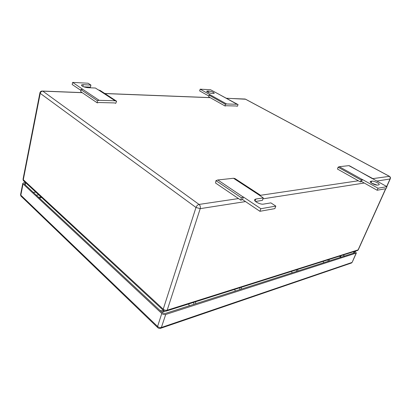 <?xml version="1.0" encoding="UTF-8"?>
<svg xmlns="http://www.w3.org/2000/svg" width="411" height="411" viewBox="0 0 411 411"><rect width="100%" height="100%" fill="white"/><g stroke="black" fill="none" stroke-linecap="round" stroke-linejoin="round"><path stroke-width="0.62" d="M360.498 181.975L361.536 181.503L362.394 179.509L361.11 180.049L360.498 181.975L337.513 169.08L338.068 167.185L339.255 166.702L348.862 165.648L349.699 165.9L372.299 178.6M348.862 165.648L372.423 178.379M361.536 181.503L377.144 190.242L386.083 188.639L386.972 186.661L371.626 178.153M339.255 166.702L362.281 179.525M338.068 167.185L361.11 180.049M377.144 190.242L378.043 188.223L362.394 179.509M386.972 186.661L378.043 188.223M378.685 184.904L377.611 185.084C375.556 185.551 368.986 182.248 370.347 181.441L371.847 181.123C373.912 180.676 380.437 183.958 379.065 184.76L378.685 184.904M377.082 185.109L371.472 183.08M238.087 104.625L237.116 104.271L226.61 103.968L225.377 104.271L225.079 106.012L226.173 105.74L236.423 106.002L237.286 106.31L238.087 104.625L210.53 89.732L200.172 89.182L199.659 90.898L208.886 96.066M226.61 103.968L210.262 94.864L209.029 95.141L208.767 96.857L225.079 106.012M225.377 104.271L209.029 95.141M200.172 89.182L210.262 94.864M237.116 104.271L220.841 95.331M207.606 90.99L208.845 91.052C211.783 91.525 213.586 92.27 214.265 93.297L212.097 93.477C209.158 93.009 207.339 92.264 206.646 91.227L207.606 90.99L207.303 91.972M210.997 93.328L209.405 92.901M240.856 200.183L242.49 199.535L243.389 196.987L241.349 197.742L240.856 200.183L215.544 183.029L215.96 180.635L217.815 179.977L233.499 178.261L234.938 178.544L260.086 194.978L259.773 195.6M233.499 178.261L258.683 194.742L260.086 194.978M255.503 201.467L262.357 200.378L263.271 197.891L258.683 194.742M217.815 179.977L243.199 197.018M215.96 180.635L241.349 197.742M259.916 211.305L260.872 208.716L275.817 206.106L274.867 208.618L259.916 211.305L242.49 199.535M260.872 208.716L243.389 196.987M275.817 206.106L270.885 202.88L263.502 204.108C260.353 204.791 253.258 201.087 254.743 199.556L255.848 199.037L263.271 197.891M116.621 101.229L115.09 100.782L99.159 100.33L97.345 100.69L97.237 102.848L98.84 102.519L114.376 102.914L115.732 103.305L116.621 101.229L100.068 90.415L98.347 89.942L95.434 88.036L87.784 87.682C84.435 87.276 82.318 86.474 81.435 85.272C81.424 84.841 82.036 84.645 83.274 84.692L90.918 85.082L90.446 87.153L83.818 86.834M99.159 100.33L82.662 89.254L80.864 89.583L80.787 91.699L97.237 102.848M97.345 100.69L80.864 89.583M80.839 90.358L72.177 84.512L72.634 82.4L82.662 89.254M115.09 100.782L98.537 89.952M72.634 82.4L88.077 83.222L90.918 85.082M328.055 259.798L328.06 261.329M323.195 261.339L323.616 262.362M329.154 259.449L329.165 260.98M193.776 302.347L193.828 304.325M188.628 303.976L189.106 305.327M195.646 301.751L195.698 303.729M296.521 269.791L296.537 271.43M291.548 271.368L291.98 272.467M297.785 269.39L297.8 271.024M239.793 287.767L239.824 289.596M234.681 289.385L235.143 290.623M241.375 287.263L241.406 289.087M161.631 311.99L166.825 310.886L167.185 310.202C165.777 310.505 164.462 310.171 163.224 309.19L163.11 310.13L164.184 310.942M39.543 198.21L41.475 197.383M163.388 310.716L160.151 310.608M340.863 257.229L339.347 256.223M41.074 197.008L38.542 197.28M25.472 182.546L23.987 182.674L22.769 183.434L23.047 183.887L161.78 313.459L157.583 326.483L157.475 327.356L158.466 328.137M161.78 313.459C163.008 314.441 164.318 314.775 165.72 314.461L356.162 253.104L355.556 251.753L354.868 251.306M354.369 251.465L354.863 252.744L165.869 313.28C164.477 313.588 163.167 313.254 161.944 312.278L24.639 184.323L24.357 183.866L26.032 183.065M370.388 182.14L370.763 181.292M371.107 182.818L371.847 181.123M208.398 92.521L208.845 91.052M255.108 201.071L255.848 199.037M82.883 86.449L83.274 84.692M385.662 188.711L358.099 249.893L167.185 310.202L200.224 208.649L195.99 207.478L40.221 93.338L23.304 179.715L23.335 180.568L24.362 181.518M245.511 201.575L200.224 208.649C200.635 206.913 200.239 205.505 199.042 204.431C197.67 204.791 196.653 205.808 195.99 207.478L163.224 309.19L23.304 179.715L23.083 178.99M226.584 98.311L245.177 99.036L389.114 176.201C390.131 176.889 390.44 177.819 390.039 178.996L390.286 178.8M372.443 178.677L389.464 176.345C390.419 177.018 390.671 177.881 390.224 178.929L386.787 186.558M39.934 92.778L23.026 179.268L23.335 180.568L163.11 310.13C164.179 311.23 165.417 311.481 166.825 310.886L357.755 250.391L358.382 249.595M385.831 188.68L358.294 249.78L357.755 250.391L356.455 250.802M238.478 198.575L199.042 204.431L42.811 91.15L82.246 92.686M104.892 93.569L210.216 97.674M259.875 195.395L358.356 180.773M42.03 91.042L42.811 91.15C41.485 91.237 40.622 91.966 40.221 93.338L39.908 92.968C40.114 91.823 40.823 91.18 42.03 91.042M262.912 198.857L364.254 183.029M376.795 181.066L390.039 178.996L386.664 186.491M163.182 311.779L163.496 310.803M389.196 176.196L245.624 99.236L226.471 98.25M23.047 183.887L20.833 195.179L157.583 326.483C158.795 327.475 160.095 327.803 161.487 327.469L351.95 262.465L351.631 262.937L161.158 328.106L165.72 314.461M22.769 183.434L20.555 194.716L20.853 195.98L21.809 196.895M350.413 263.353L352.15 262.346L356.162 253.104M159.525 328.43L161.158 328.106C159.756 328.713 158.528 328.466 157.475 327.356L20.853 195.98L20.612 194.429M352.237 262.151L356.363 252.996M25.574 183.106L25.225 184.868M354.21 251.511L353.455 253.197M344.582 256.038L343.077 255.041M35.829 192.148L33.301 192.394M339.918 256.043L341.428 257.05M36.255 195.148L38.788 194.886M370.219 181.749L370.347 181.441M254.594 199.962L254.743 199.556M42.677 91.067L82.133 92.609M104.779 93.492L210.108 97.607"/></g></svg>

